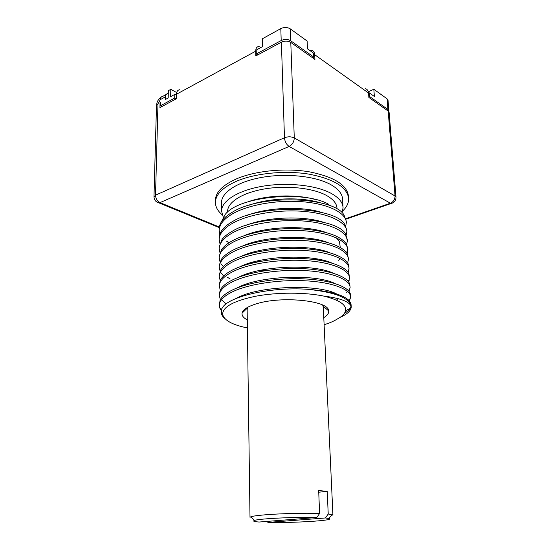 <?xml version="1.0" encoding="UTF-8"?>
<svg xmlns="http://www.w3.org/2000/svg" width="550" height="550" viewBox="0 0 550 550"><rect width="100%" height="100%" fill="white"/><g stroke="black" fill="none" stroke-linecap="round" stroke-linejoin="round"><path stroke-width="0.82" d="M387.936 109.505L387.076 98.828L388.032 100.361L388.898 111.011L387.936 109.505L369.552 96.511L369.284 92.861L368.562 93.184M387.076 98.828L373.835 89.258L368.335 91.754M312.496 57.716L313.768 57.069L313.582 53.178L307.484 48.833L307.134 41.044L290.29 28.861C287.361 27.156 284.206 27.067 280.816 28.6L262.446 38.741L262.625 46.571L256.197 50.071L256.272 53.996L257.696 54.931M168.286 93.541L167.874 93.548C166.396 93.768 165.605 94.848 165.488 96.793L165.426 99.474L168.19 97.976L168.348 90.688L170.809 89.327L176.681 92.558M373.835 89.258L374.378 96.484L369.284 92.861M176.172 98.842L174.728 98.058L174.797 94.38L170.651 96.628L170.809 89.327M174.797 94.38L176.426 95.267M369.552 96.511L368.83 96.834M174.728 98.058L160.366 105.82L161.817 106.576M313.768 57.069L290.723 40.782C287.788 39.098 284.604 39.016 281.194 40.528L256.272 53.996M388.802 111.657L388.898 111.011M345.868 218.68L390.411 203.211L289.121 146.431C286.406 144.54 284.852 141.646 284.46 137.748L281.394 42.164L255.812 55.942L255.716 51.177L176.447 94.256L176.364 98.739L159.926 107.601L160.05 102.657L160.442 102.864M281.394 42.164C284.756 40.679 287.891 40.762 290.785 42.412L314.923 59.421L314.696 54.698L368.548 93.005L368.871 97.446L388.176 111.052L389.118 112.523L396.007 197.237L395.051 195.992L294.278 137.912L290.785 42.412M160.366 105.82L160.463 102.176L160.05 102.657M255.716 51.177C255.75 48.283 256.747 46.75 258.699 46.592L261.181 47.362M176.447 94.256C176.591 91.527 177.684 90.021 179.733 89.733M219.244 227.617L158.943 202.895C155.843 202.049 154.192 200.021 153.979 196.804L155.533 195.167C155.726 198.653 157.211 201.135 159.988 202.62L158.943 202.895L157.032 202.166M342.671 210.994C346.72 207.103 348.707 203.012 348.652 198.715L348.514 196.453C347.249 185.013 334.132 176.791 309.148 171.799C285.237 167.791 255.406 170.761 236.569 178.839C222.812 184.999 215.758 192.032 215.421 199.939L215.421 202.201C215.394 206.724 217.621 210.897 222.104 214.72M345.984 219.147L391.139 203.486L390.411 203.211C393.456 201.816 395.003 199.409 395.051 195.992L388.176 111.052M219.326 226.999L159.988 202.62L289.121 146.431C292.366 144.643 294.085 141.804 294.278 137.912C291.259 136.51 287.987 136.455 284.46 137.748L155.533 195.167L157.981 103.785L160.332 99.619L165.488 96.793M309.396 50.201L311.348 50.153C313.383 50.621 314.497 52.133 314.696 54.698M365.172 88.598C367.173 89.121 368.301 90.592 368.548 93.005M348.652 198.715C347.394 187.323 334.256 179.149 309.251 174.185C285.312 170.204 255.447 173.161 236.589 181.197C222.819 187.33 215.765 194.336 215.421 202.201M221.519 210.987L221.492 202.476C221.574 192.225 237.854 181.528 262.261 177.306C286.626 173.051 315.349 176.192 330.378 184.401C338.312 188.822 342.382 193.792 342.581 199.306L343.062 207.811C342.87 202.4 338.793 197.526 330.832 193.194C315.755 185.144 286.921 182.077 262.453 186.264C237.944 190.424 221.602 200.929 221.519 210.987L223.259 217.195M342.038 212.768L343.062 207.811M227.611 212.121L227.604 211.214C227.666 202.139 242.378 192.713 264.337 188.966C286.261 185.199 312.125 187.894 325.793 195.085C333.08 199.004 336.806 203.424 336.978 208.354L337.019 209.055M260.693 231.454L258.761 231.137M314.531 199.299C295.625 194.095 267.334 195.044 248.971 201.479M328.776 204.339C304.466 190.032 237.683 196.322 224.916 214.864L221.616 221.471M346.686 244.365L347.38 240.817C347.215 231.681 330.261 223.279 304.7 221.114C278.719 218.955 248.71 223.905 232.623 232.781C223.85 237.744 219.381 242.99 219.216 248.524L219.938 252.581M346.218 235.201L346.844 231.694C346.864 222.551 329.945 213.702 304.37 211.454C279.07 209.192 248.792 214.108 232.547 223.279C223.829 228.312 219.381 233.667 219.196 239.353L219.876 243.382M345.744 226.112L346.321 222.647C346.232 213.201 329.388 204.188 303.944 201.871C278.541 199.526 248.442 204.586 232.471 213.861C223.795 218.989 219.361 224.455 219.182 230.258L219.821 234.266M222.117 238.418L222.509 238.906M255.722 271.947L254.416 271.673M243.746 235.861C265.547 226.263 306.061 224.957 326.033 232.506M336.256 237.82L339.474 241.416L340.244 247.452M253.584 262.762L251.934 262.364M245.348 225.61C266.784 216.693 304.157 215.49 323.964 222.461M250.883 253.426L249.796 253.124M247.067 215.414C267.994 207.212 302.28 206.113 321.764 212.472M248.944 205.26C269.197 197.828 300.424 196.824 319.426 202.544M225.197 318.911C222.963 317.068 221.664 315.116 221.286 313.053L221.678 309.457C224.572 297.481 268.943 286.516 307.732 289.3C334.283 291.452 348.714 296.395 351.031 304.116L351.196 306.322M351.038 306.034C350.515 308.639 348.274 311.121 344.321 313.472M221.698 309.396L221.327 308.935M349.422 300.946L350.659 297.131C350.831 289.651 333.382 282.466 306.982 280.892C280.857 279.276 249.487 283.772 233.076 291.521C224.091 295.824 219.505 300.362 219.319 305.14L220.117 300.135C221.849 296.443 226.167 292.957 233.062 289.678C249.006 282.143 278.871 277.633 304.521 278.891C330.323 280.136 348.459 286.571 350.364 293.982L350.639 296.684M307.732 289.3C335.156 292.201 349.649 297.942 351.216 306.508L351.175 307.608C350.515 311.169 346.789 314.442 339.989 317.433M219.319 305.14L219.869 308.186L221.32 310.668M348.989 291.321L350.103 287.554C350.24 279.812 332.812 272.381 306.749 270.717C280.72 268.998 249.673 273.481 233.001 281.518C224.063 285.924 219.491 290.586 219.299 295.508L220.337 299.695M242.309 312.352L242.777 312.482M244.138 311.176L243.127 310.908M226.215 303.916L221.636 299.908M219.292 293.755L220.357 289.891C222.255 286.275 226.462 282.879 232.987 279.696C248.724 272.03 277.942 267.465 303.476 268.682C328.948 269.892 347.277 276.416 349.683 283.951L350.075 287.093M328.515 310.31L328.109 310.42M348.542 281.772L349.553 278.053C349.525 269.954 332.269 262.384 306.24 260.618C280.225 258.816 249.232 263.45 232.918 271.604C224.022 276.114 219.478 280.899 219.278 285.959L220.241 290.111M219.278 285.959L219.278 284.212L220.619 279.716C222.626 276.21 226.724 272.903 232.904 269.796C248.572 261.972 277.475 257.345 302.411 258.562C327.47 259.689 346.204 266.399 348.954 273.928L349.553 278.053M348.088 272.305L349.002 268.627C349.133 260.425 331.815 252.478 305.965 250.621C280.301 248.689 249.308 253.357 232.843 261.772C223.981 266.399 219.45 271.301 219.264 276.485L220.158 280.617M248.683 294.332L247.081 293.961M219.264 276.485L219.258 274.759L220.914 269.603C223.018 266.2 226.992 262.989 232.829 259.978C248.174 252.106 276.224 247.39 301.18 248.518C326.184 249.645 344.754 256.252 348.198 263.972L348.968 268.132M347.627 262.914L348.452 259.284C348.432 250.759 331.389 242.667 305.491 240.694C279.647 238.707 249.019 243.478 232.767 252.031C223.939 256.761 219.436 261.779 219.244 267.087L220.083 271.191M220.763 272.525L223.616 275.99M230.113 278.898L227.219 277.159M219.244 267.087L219.244 265.375L221.251 259.518C223.438 256.238 227.274 253.144 232.753 250.25C248.043 242.213 275.791 237.462 300.197 238.576C324.796 239.683 343.344 246.166 347.421 254.079L348.425 258.775M347.16 253.605L347.916 250.009C347.758 241.093 330.729 232.946 305.14 230.869C279.668 228.772 249.081 233.551 232.691 242.364C223.905 247.197 219.416 252.333 219.23 257.771L220.007 261.848M221.066 263.863L223.293 266.606M219.23 257.771L219.23 256.066L221.623 249.487C223.884 246.324 227.569 243.361 232.678 240.597C247.61 232.581 274.202 227.7 298.952 228.704C324.782 230.409 340.67 235.579 346.603 244.221L347.916 250.009M315.343 268.517L311.603 269.252M264.681 270.751L260.645 270.243M219.216 248.524L219.209 246.84L222.014 239.532C224.276 236.521 227.81 233.695 232.609 231.034C262.859 212.781 338.023 216.734 345.757 234.41L347.38 240.817M318.044 259.139L315.624 259.71M259.614 261.498L256.919 261.064M219.196 239.353L219.196 237.683C219.258 234.981 220.344 232.286 222.454 229.604C224.723 226.758 228.078 224.07 232.533 221.547C262.034 203.246 336.05 206.827 344.877 224.647L346.748 230.031L346.844 231.694M255.626 252.285L253.839 251.941M228.938 242.818L226.518 241.106M219.182 230.258L219.175 228.594C219.251 225.617 220.502 222.661 222.936 219.718C225.184 217.044 228.36 214.514 232.458 212.135C261.319 193.792 334.07 196.996 343.97 214.947L346.225 220.997L346.321 222.647M336.311 300.107L337.384 299.654M236.603 298.238C258.369 285.677 318.539 283.869 336.552 293.934M237.242 287.897C259.016 275.577 316.222 273.735 334.991 283.559M324.115 324.72C329.436 323.104 333.733 321.255 337.012 319.172C341.859 316.656 344.692 313.919 345.51 310.97C346.761 304.982 339.529 300.025 323.812 296.099C340.278 298.121 349.408 301.593 351.216 306.508M349.401 299.083L348.645 300.121M348.583 290.063L348.274 290.496M347.476 291.445L346.617 292.311M331.671 292.593L332.544 292.284M347.806 248.896L346.631 252.794M339.976 259.366L338.539 260.26M323.812 296.099C304.844 292.174 277.028 292.208 255.716 296.223C233.578 300.905 222.564 306.948 222.667 314.346C224.056 320.306 232.299 324.844 247.404 327.951M323.785 317.639C327.346 315.494 328.969 313.239 328.653 310.881C329.099 300.699 281.889 295.666 256.493 303.793C247.637 306.501 242.839 309.623 242.083 313.149C241.725 315.631 243.458 317.879 247.294 319.894M323.359 308.468L323.118 305.298M247.218 307.553L247.17 310.722M247.651 307.306L247.149 309.127L250.002 517.33L250.944 516.746L254.485 520.417C252.478 521.098 254.011 521.634 259.084 522.033L316.834 517.495C296.629 516.821 259.009 518.623 254.485 520.417M332.936 515.089L323.297 307.134L322.671 305.078M318.739 492.209L327.216 491.349L318.67 490.559L319.612 513.466C304.872 512.916 279.207 513.583 264.11 514.91C257.29 515.501 252.897 516.113 250.944 516.746M327.216 491.349L328.226 513.982L332.942 515.158M319.612 513.466L316.834 517.495M267.114 521.4L267.933 522.418C292.937 523.112 336.648 520.403 328.824 518.471L325.469 517.962L328.226 513.982M267.933 522.418L325.469 517.962M238.377 277.379C260.397 265.512 314.098 263.787 333.362 273.24M244.276 295.563L243.368 295.254M239.594 266.922C261.731 255.551 312.022 253.935 331.664 262.969M240.886 256.513C263.031 245.692 309.994 244.186 329.876 252.759M242.268 246.159C264.303 235.929 308.007 234.527 327.999 242.605M311.52 210.519L312.201 210.169M290.723 40.782L290.29 28.861M281.194 40.528L280.816 28.6M160.332 99.619C160.442 97.68 161.239 96.601 162.724 96.381L166.203 94.463M157.981 103.785L156.482 105.717C157.094 102.816 156.413 101.2 161.143 97.178M396.007 197.237C395.897 200.564 394.274 202.647 391.139 203.486L392.494 203.046M246.311 309.079L246.978 308.213M153.979 196.804L156.482 105.717M219.299 295.508L219.299 293.755M220.041 299.09L220.529 299.337M221.788 309.176L219.883 308.179M345.517 310.963L351.168 307.601M221.286 313.053L222.667 314.346M323.551 306.501L328.653 310.881M246.902 308.509L242.083 313.149M328.824 518.471L332.159 514.621M349.195 280.308L347.937 281.022M348.48 271.439L347.751 271.844"/></g></svg>
